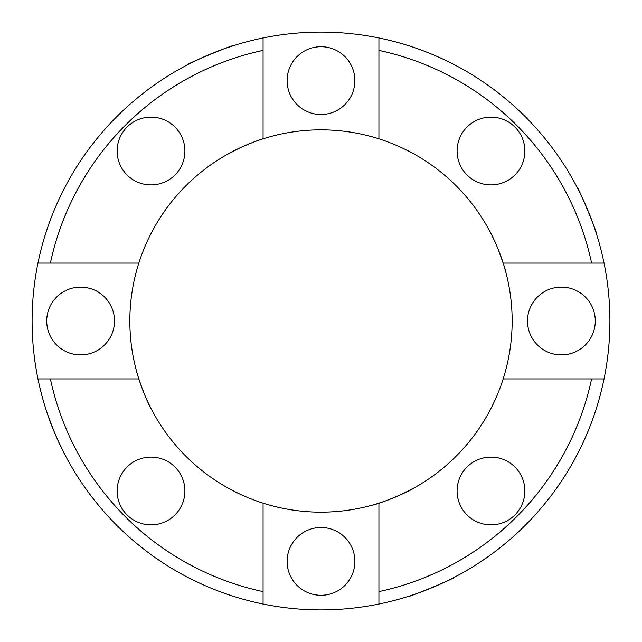 <?xml version="1.0" encoding="UTF-8"?>
<svg xmlns="http://www.w3.org/2000/svg" width="642" height="642" viewBox="0 0 642 642"><rect width="100%" height="100%" fill="white"/><g stroke="black" fill="none" stroke-linecap="round" stroke-linejoin="round"><path stroke-width="0.96" d="M45.333 407.437L45.927 409.307L45.333 407.437M57.997 440.556L64.954 454.801C65.179 455.972 51.97 428.72 47.685 414.596L54.089 431.56M136.184 369.808C135.398 368.861 144.49 397.831 152.13 410.567L154.818 415.462L152.13 410.567M596.667 234.563C598.408 235.534 577.591 185.273 577.046 187.199C577.591 185.273 598.408 235.534 596.667 234.563M505.816 272.192C505.768 270.563 503.031 262.45 497.598 247.852C493.152 237.7 489.677 230.59 487.182 226.538C489.677 230.59 493.152 237.7 497.598 247.852C501.635 258.172 504.203 265.652 505.302 270.29M138.833 263.076A191.155 191.155 0 0 0 378.924 503.168A191.155 191.155 0 0 0 378.924 138.833A191.155 191.155 0 0 0 138.833 263.076L50.397 263.076A276.734 276.734 0 0 1 263.076 50.397L263.076 37.966A288.9 288.9 0 0 0 37.966 263.076L50.397 263.076M369.808 505.816C369.182 506.121 388.779 500.752 403.12 493.61L415.462 487.182C409.411 491.636 379.141 504.171 371.71 505.302M264.921 138.255C257.041 140.614 248.358 143.985 238.88 148.39L226.538 154.818C231.666 151.424 253.317 141.328 264.921 138.255M263.076 37.966A288.9 288.9 0 0 1 378.924 37.966L378.924 50.397A276.734 276.734 0 0 1 591.603 263.076L604.034 263.076A288.9 288.9 0 0 0 378.924 37.966M604.034 263.076A288.9 288.9 0 0 1 604.034 378.924L503.168 378.924M591.603 378.924A276.734 276.734 0 0 1 378.924 591.603L378.924 604.034A288.9 288.9 0 0 0 604.034 378.924M378.924 604.034A288.9 288.9 0 0 1 263.076 604.034L263.076 591.603A276.734 276.734 0 0 1 50.397 378.924L37.966 378.924A288.9 288.9 0 0 0 263.076 604.034M37.966 378.924A288.9 288.9 0 0 1 37.966 263.076M407.437 596.667C406.466 598.408 456.727 577.591 454.801 577.046C456.727 577.591 406.466 598.408 407.437 596.667M234.563 45.333C235.534 43.592 185.273 64.409 187.199 64.954C185.273 64.409 235.534 43.592 234.563 45.333M174.977 514.94A33.89 33.89 0 0 1 118.288 499.749A33.89 33.89 0 0 1 159.794 458.252A33.89 33.89 0 0 1 174.977 514.94M80.611 354.89A33.89 33.89 0 0 1 51.264 304.059A33.89 33.89 0 0 1 109.959 304.059A33.89 33.89 0 0 1 80.611 354.89M127.06 174.977A33.89 33.89 0 0 1 142.251 118.288A33.89 33.89 0 0 1 183.748 159.794A33.89 33.89 0 0 1 127.06 174.977M287.11 80.611A33.89 33.89 0 0 1 337.941 51.264A33.89 33.89 0 0 1 337.941 109.959A33.89 33.89 0 0 1 287.11 80.611M467.023 127.06A33.89 33.89 0 0 1 523.712 142.251A33.89 33.89 0 0 1 482.206 183.748A33.89 33.89 0 0 1 467.023 127.06M561.389 287.11A33.89 33.89 0 0 1 590.736 337.941A33.89 33.89 0 0 1 532.041 337.941A33.89 33.89 0 0 1 561.389 287.11M514.94 467.023A33.89 33.89 0 0 1 499.749 523.712A33.89 33.89 0 0 1 458.252 482.206A33.89 33.89 0 0 1 514.94 467.023M354.89 561.389A33.89 33.89 0 0 1 304.059 590.736A33.89 33.89 0 0 1 304.059 532.041A33.89 33.89 0 0 1 354.89 561.389M503.168 263.076L591.603 263.076M138.833 378.924L50.397 378.924M263.076 591.603L263.076 503.168M263.076 138.833L263.076 50.397M378.924 503.168L378.924 591.603M378.924 50.397L378.924 138.833"/></g></svg>
